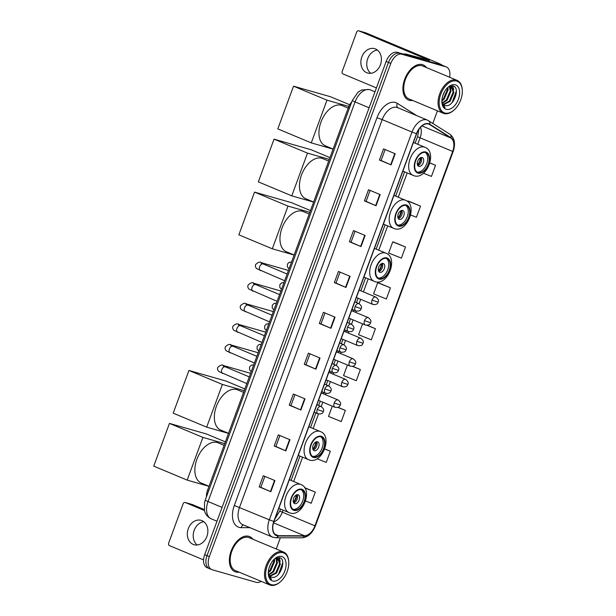 <?xml version="1.0" encoding="UTF-8"?>
<svg xmlns="http://www.w3.org/2000/svg" width="616" height="616" viewBox="0 0 616 616"><rect width="100%" height="100%" fill="white"/><g stroke="black" fill="none" stroke-linecap="round" stroke-linejoin="round"><path stroke-width="0.92" d="M206.445 496.843A11.889 7.207 -67.3 0 1 207.546 490.328L348.294 107.8A11.889 7.207 -67.3 0 1 351.736 101.956M449.58 77.231A11.889 7.207 112.7 0 0 446.423 67.013L441.772 65.065A11.889 7.207 112.7 0 0 441.287 64.896L397.212 52.306A11.889 7.207 112.7 0 0 386.147 61.461L204.681 554.677A11.889 7.207 112.7 0 0 207.053 567.636L209.378 568.614A11.889 7.207 112.7 0 0 209.871 568.784M446.423 67.013A11.889 7.207 112.7 0 0 445.938 66.844L401.863 54.254A11.889 7.207 112.7 0 0 390.806 63.402L209.332 556.625L207.007 555.647A11.889 7.207 112.7 0 0 209.378 568.614A11.889 7.207 112.7 0 1 207.007 555.647L388.48 62.432L207.007 555.647L204.681 554.677M401.863 54.254L399.538 53.276A11.889 7.207 112.7 0 0 388.48 62.432A11.889 7.207 112.7 0 1 399.538 53.276L443.612 65.866L397.212 52.306M444.098 66.035A11.889 7.207 112.7 0 0 443.612 65.866A11.889 7.207 112.7 0 1 444.098 66.035M235.736 571.964A19.027 11.527 112.7 0 0 239.116 572.141A19.027 11.527 112.7 0 1 235.736 571.964A19.027 11.527 112.7 0 1 234.958 571.694A19.027 11.527 112.7 0 0 235.736 571.964M252.876 539.223A19.027 11.527 112.7 0 0 249.634 536.582A19.027 11.527 112.7 0 0 248.856 536.313A19.027 11.527 112.7 0 0 231.4 550.319A19.027 11.527 112.7 0 0 234.958 571.694A19.027 11.527 112.7 0 1 231.4 550.319A19.027 11.527 112.7 0 1 248.856 536.313A19.027 11.527 112.7 0 1 249.634 536.582A19.027 11.527 112.7 0 1 252.876 539.223M409.278 100.285A19.027 11.527 112.7 0 0 412.658 100.462A19.027 11.527 112.7 0 1 409.278 100.285A19.027 11.527 112.7 0 1 408.5 100.015A19.027 11.527 112.7 0 0 409.278 100.285M426.418 67.552A19.027 11.527 112.7 0 0 423.177 64.903A19.027 11.527 112.7 0 0 422.399 64.634A19.027 11.527 112.7 0 0 404.943 78.64A19.027 11.527 112.7 0 0 408.5 100.015A19.027 11.527 112.7 0 1 404.943 78.64A19.027 11.527 112.7 0 1 422.399 64.634A19.027 11.527 112.7 0 1 423.177 64.903A19.027 11.527 112.7 0 1 426.418 67.552M277.023 535.512A12.682 7.685 -67.3 0 1 276.507 535.327A12.682 7.685 -67.3 0 1 273.974 521.506L416.632 133.764A12.682 7.685 -67.3 0 1 428.952 124.178A12.682 7.685 -67.3 0 1 429.652 124.547L450.858 137.984A12.682 7.685 -67.3 0 1 452.683 151.444L314.938 525.825A12.682 7.685 -67.3 0 1 304.497 535.774L278.378 535.697A12.682 7.685 -67.3 0 1 277.023 535.512M276.915 535.805A12.998 7.877 112.7 0 0 278.301 535.997L304.427 536.082A12.998 7.877 112.7 0 0 315.123 525.879L452.868 151.498A12.998 7.877 112.7 0 0 450.997 137.707L429.791 124.263A12.998 7.877 112.7 0 0 416.447 133.71L273.789 521.452A12.998 7.877 112.7 0 0 276.915 535.805M395.179 153.754L383.545 148.887L379.441 160.029L391.083 164.895L395.179 153.754M385.131 149.549L381.104 160.506L391.083 164.895M381.104 160.506L379.441 160.029M380.149 194.602L368.514 189.743L364.41 200.885L376.045 205.744L380.149 194.602M370.101 190.406L366.073 201.363L376.045 205.744M366.073 201.355L364.41 200.885M365.119 235.458L353.476 230.592L349.38 241.734L361.014 246.6L365.119 235.458M355.07 231.262L351.035 242.219L361.014 246.6M351.043 242.211L349.38 241.734M350.088 276.315L338.446 271.448L334.349 282.59L345.984 287.456L350.088 276.315M340.04 272.11L336.005 283.075L345.984 287.456M336.013 283.067L334.349 282.59M274.929 480.58L263.294 475.721L259.19 486.863L270.832 491.722L274.929 480.58M264.88 476.384L260.853 487.341L270.832 491.722M260.853 487.333L259.19 486.863M289.959 439.732L278.324 434.865L274.22 446.007L285.863 450.873L289.959 439.732M279.91 435.527L275.883 446.485L285.863 450.873M275.883 446.485L274.22 446.007M304.989 398.875L293.355 394.009L289.258 405.151L300.893 410.017L304.989 398.875M294.949 394.679L290.914 405.636L300.893 410.017M290.914 405.628L289.258 405.151M320.02 358.019L308.385 353.161L304.289 364.302L315.923 369.161L320.02 358.019M309.979 353.823L305.944 364.78L315.923 369.161M305.944 364.772L304.289 364.302M335.05 317.171L323.415 312.304L319.319 323.446L330.954 328.313L335.05 317.171M325.009 312.966L320.975 323.924L330.954 328.313M320.982 323.916L319.319 323.446M209.332 556.625A11.889 7.207 112.7 0 0 211.704 569.584A11.889 7.207 112.7 0 0 212.197 569.754L256.271 582.343A11.889 7.207 112.7 0 0 261.176 581.365M276.23 548.995L280.365 537.753M432.825 123.392L437.445 110.826M393.847 242.126L405.482 246.985L392.739 241.872L388.634 253.014L401.386 258.135L405.482 246.985M408.878 201.27L420.512 206.137L407.769 201.016L407.569 201.548M410.664 214.969L416.416 217.279L420.512 206.137M423.485 173.227L431.446 176.422L435.543 165.281L429.914 162.924M347.432 365.003L343.543 375.575L356.287 380.696L360.391 369.554L352.66 366.32M332.293 406.16L328.513 416.424L341.256 421.544L345.353 410.402L337.976 407.322M317.132 458.751L326.226 462.4L330.322 451.258L324.755 448.933M305.582 501L311.195 503.257L315.292 492.115L304.62 487.649M390.452 287.841L377.708 282.721L373.604 293.863L386.348 298.983L390.452 287.841L378.809 282.998M362.57 323.854L358.574 334.719L371.317 339.84L375.421 328.698L367.228 325.271M375.421 328.698L366.944 325.294M360.391 369.554L352.46 366.366M345.353 410.402L337.822 407.376M330.322 451.258L324.724 449.01M315.292 492.115L304.774 487.887M377.708 282.721L378.932 283.029M392.739 241.872L393.963 242.173M407.769 201.016L408.993 201.316M435.543 165.281L429.891 163.009M197.22 544.991A12.682 10.064 105.9 0 1 194.179 530.322A12.682 10.064 105.9 0 1 203.858 521.752M188.288 528.644A12.682 10.064 -74.1 0 0 194.117 544.729A12.682 10.064 -74.1 0 0 206.907 536.42A12.682 10.064 -74.1 0 0 201.078 520.335A12.682 10.064 -74.1 0 0 188.288 528.644M191.953 504.435A1.979 1.571 105.9 0 1 192.1 504.466A1.979 1.571 105.9 0 1 192.238 504.512L185.277 502.525L204.435 510.541M204.227 509.532L192.238 504.512M185.277 502.525A1.979 1.571 -74.1 0 0 185.139 502.479A1.979 1.571 -74.1 0 0 183.137 503.773L168.653 543.143A1.979 1.571 -74.1 0 0 169.423 545.607L203.58 559.89M283.083 552.76A17.048 10.326 112.7 0 0 267.228 565.881A17.048 10.326 112.7 0 0 271.333 584.7A17.048 10.326 112.7 0 0 280.203 581.951A17.048 10.326 112.7 0 0 288.727 561.576A17.048 10.326 112.7 0 0 283.083 552.76M288.727 561.576L288.681 560.999A17.841 10.811 112.7 0 0 283.506 552.028A17.841 10.811 112.7 0 0 282.775 551.774A17.841 10.811 112.7 0 0 266.412 564.91A17.841 10.811 112.7 0 0 269.746 584.946A17.841 10.811 112.7 0 0 270.47 585.2A17.841 10.811 112.7 0 0 279.764 582.328L280.203 581.951M283.506 552.028L249.172 537.676A17.841 10.811 112.7 0 0 248.44 537.422A17.841 10.811 112.7 0 0 232.086 550.558A17.841 10.811 112.7 0 0 235.412 570.593L269.746 584.946M271.217 563.024L269.207 567.552M274.382 559.043L274.567 561.607L270.663 570.686L268.322 572.703M273.797 559.613L273.835 561.299L269.931 570.385L268.368 571.856M276.307 558.065L277.47 562.824L273.573 571.902L268.984 574.92M275.853 558.135L276.746 562.516L272.842 571.602L268.761 574.466M275.722 558.165L277.924 558.288L280.38 564.04L276.484 573.119L270.047 576.276M276.823 557.857L277.924 558.288M277.554 558.165L279.656 563.732L275.752 572.818L269.754 575.998M268.322 573.019A9.91 6.006 112.7 0 0 271.04 576.892A9.91 6.006 112.7 0 0 271.448 577.038L271.025 576.892M272.695 580.988A13.082 7.923 112.7 0 0 284.861 570.917A13.082 7.923 112.7 0 0 281.712 556.471A13.082 7.923 112.7 0 0 274.967 558.535A13.082 7.923 112.7 0 0 268.368 574.297A13.082 7.923 112.7 0 0 272.695 580.988M271.448 577.038C279.518 580.295 287.372 559.374 279.633 557.68L275.452 558.312M268.353 573.966C268.707 576.645 269.754 578.447 271.479 579.387L268.337 573.55M282.759 562.77L278.509 574.335M278.902 557.511L279.726 560.075M279.533 564.903L276.63 571.733M276.623 563.686L273.72 570.516M273.712 562.47L270.809 569.3M279.21 557.565L280.211 561.492M276.984 558.058L277.3 560.275M294.179 509.832A10.703 6.483 112.7 0 0 303.996 501.948A10.703 6.483 112.7 0 0 301.994 489.928A10.703 6.483 112.7 0 0 301.555 489.774A10.703 6.483 112.7 0 0 291.738 497.659A10.703 6.483 112.7 0 0 293.74 509.678A10.703 6.483 112.7 0 0 294.179 509.832M293.039 509.301A10.703 6.483 112.7 0 0 302.394 501.701A10.703 6.483 112.7 0 0 301.232 489.697M224.101 445.337L218.072 442.819A21.799 13.213 112.7 0 0 217.179 442.504A21.799 13.213 112.7 0 0 197.182 458.558A21.799 13.213 112.7 0 0 201.255 483.044L209.032 486.293M294.771 503.649A4.759 2.88 112.7 0 0 299.137 500.153A4.759 2.88 112.7 0 0 298.244 494.81A4.759 2.88 112.7 0 0 298.052 494.74A4.759 2.88 112.7 0 0 293.686 498.244A4.759 2.88 112.7 0 0 294.579 503.588A4.759 2.88 112.7 0 0 294.771 503.649M293.701 502.825A4.759 2.88 112.7 0 0 297.035 499.453A4.759 2.88 112.7 0 0 297.089 494.717M296.627 494.856A6.345 3.842 -67.3 0 1 293.47 502.394M296.088 495.133A5.552 3.365 -67.3 0 1 293.293 501.817M169.446 423.415L202.903 437.398L187.187 480.11L153.731 466.127L169.446 423.415L206.568 434.018L225.371 441.88M202.903 437.398L224.725 443.635M209.017 486.347L187.187 480.11M313.66 456.872A10.703 6.483 112.7 0 0 323.477 448.987A10.703 6.483 112.7 0 0 321.483 436.967A10.703 6.483 112.7 0 0 321.044 436.813A10.703 6.483 112.7 0 0 311.226 444.698A10.703 6.483 112.7 0 0 313.221 456.718A10.703 6.483 112.7 0 0 313.66 456.872M312.528 456.341A10.703 6.483 112.7 0 0 321.883 448.733A10.703 6.483 112.7 0 0 320.72 436.736M243.59 392.377L237.553 389.851A21.799 13.213 112.7 0 0 236.66 389.543A21.799 13.213 112.7 0 0 216.663 405.598A21.799 13.213 112.7 0 0 220.736 430.083L228.521 433.333M314.26 450.689A4.759 2.88 112.7 0 0 318.618 447.185A4.759 2.88 112.7 0 0 317.733 441.849A4.759 2.88 112.7 0 0 317.54 441.78A4.759 2.88 112.7 0 0 313.174 445.283A4.759 2.88 112.7 0 0 314.06 450.619A4.759 2.88 112.7 0 0 314.26 450.689M313.182 449.865A4.759 2.88 112.7 0 0 316.516 446.492A4.759 2.88 112.7 0 0 316.57 441.757M316.116 441.895A6.345 3.842 -67.3 0 1 312.959 449.434M315.569 442.173A5.552 3.365 -67.3 0 1 312.774 448.856M188.935 370.455L222.391 384.438L206.676 427.15L173.219 413.167L188.935 370.455L226.049 381.058L244.86 388.919M222.391 384.438L244.213 390.675M228.498 433.387L206.676 427.15M379.279 278.524A10.703 6.483 112.7 0 0 389.096 270.64A10.703 6.483 112.7 0 0 387.094 258.62A10.703 6.483 112.7 0 0 386.663 258.466A10.703 6.483 112.7 0 0 376.846 266.351A10.703 6.483 112.7 0 0 378.84 278.37A10.703 6.483 112.7 0 0 379.279 278.524M378.147 277.993A10.703 6.483 112.7 0 0 387.502 270.393A10.703 6.483 112.7 0 0 386.34 258.389M309.209 214.029L303.172 211.511A21.799 13.213 112.7 0 0 302.279 211.196A21.799 13.213 112.7 0 0 282.282 227.25A21.799 13.213 112.7 0 0 286.355 251.736L294.132 254.986M379.88 272.341A4.759 2.88 112.7 0 0 384.238 268.846A4.759 2.88 112.7 0 0 383.352 263.502A4.759 2.88 112.7 0 0 383.152 263.432A4.759 2.88 112.7 0 0 378.794 266.936A4.759 2.88 112.7 0 0 379.679 272.28A4.759 2.88 112.7 0 0 379.88 272.341M378.801 271.517A4.759 2.88 112.7 0 0 382.136 268.145A4.759 2.88 112.7 0 0 382.19 263.409M381.728 263.548A6.345 3.842 -67.3 0 1 378.578 271.086M381.189 263.825A5.552 3.365 -67.3 0 1 378.393 270.509M254.554 192.107L288.011 206.09L272.295 248.802L238.839 234.819L254.554 192.107L291.668 202.71L310.479 210.572M288.011 206.09L309.833 212.328M294.117 255.039L272.295 248.802M398.768 225.564A10.703 6.483 112.7 0 0 408.585 217.679A10.703 6.483 112.7 0 0 406.583 205.659A10.703 6.483 112.7 0 0 406.144 205.505A10.703 6.483 112.7 0 0 396.327 213.39A10.703 6.483 112.7 0 0 398.329 225.41A10.703 6.483 112.7 0 0 398.768 225.564M397.628 225.032A10.703 6.483 112.7 0 0 406.983 217.425A10.703 6.483 112.7 0 0 405.828 205.428M328.69 161.069L322.661 158.543A21.799 13.213 112.7 0 0 321.768 158.235A21.799 13.213 112.7 0 0 301.771 174.29A21.799 13.213 112.7 0 0 305.844 198.775L313.621 202.025M399.361 219.381A4.759 2.88 112.7 0 0 403.726 215.877A4.759 2.88 112.7 0 0 402.833 210.541A4.759 2.88 112.7 0 0 402.641 210.472A4.759 2.88 112.7 0 0 398.275 213.975A4.759 2.88 112.7 0 0 399.168 219.311A4.759 2.88 112.7 0 0 399.361 219.381M398.29 218.557A4.759 2.88 112.7 0 0 401.624 215.184A4.759 2.88 112.7 0 0 401.678 210.449M401.216 210.587A6.345 3.842 -67.3 0 1 398.067 218.126M400.677 210.865A5.552 3.365 -67.3 0 1 397.882 217.548M274.035 139.147L307.492 153.13L291.776 195.842L258.327 181.859L274.035 139.147L311.157 149.75L329.96 157.611M307.492 153.13L329.321 159.367M313.606 202.079L291.776 195.842M418.256 172.603A10.703 6.483 112.7 0 0 428.066 164.718A10.703 6.483 112.7 0 0 426.072 152.699A10.703 6.483 112.7 0 0 425.633 152.545A10.703 6.483 112.7 0 0 415.815 160.429A10.703 6.483 112.7 0 0 417.817 172.449A10.703 6.483 112.7 0 0 418.256 172.603M417.117 172.072A10.703 6.483 112.7 0 0 426.472 164.464A10.703 6.483 112.7 0 0 425.31 152.468M348.179 108.108L342.15 105.582A21.799 13.213 112.7 0 0 341.256 105.274A21.799 13.213 112.7 0 0 321.252 121.329A21.799 13.213 112.7 0 0 325.325 145.815L333.11 149.064M418.849 166.42A4.759 2.88 112.7 0 0 423.207 162.917A4.759 2.88 112.7 0 0 422.322 157.573A4.759 2.88 112.7 0 0 422.129 157.511A4.759 2.88 112.7 0 0 417.763 161.007A4.759 2.88 112.7 0 0 418.657 166.351A4.759 2.88 112.7 0 0 418.849 166.42M417.771 165.596A4.759 2.88 112.7 0 0 421.113 162.224A4.759 2.88 112.7 0 0 421.167 157.488M420.705 157.627A6.345 3.842 -67.3 0 1 417.548 165.165M420.166 157.904A5.552 3.365 -67.3 0 1 417.371 164.588M293.524 86.186L326.981 100.169L311.265 142.881L277.808 128.89L293.524 86.186L330.638 96.781L349.719 104.759M326.981 100.169L348.856 106.422M333.087 149.111L311.265 142.881M370.77 73.312A12.682 10.064 105.9 0 1 367.721 58.643A12.682 10.064 105.9 0 1 377.408 50.073M361.831 56.965A12.682 10.064 -74.1 0 0 367.66 73.05A12.682 10.064 -74.1 0 0 380.449 64.749A12.682 10.064 -74.1 0 0 374.628 48.656A12.682 10.064 -74.1 0 0 361.831 56.965M442.072 65.188A15.854 0.901 20.2 0 0 436.475 62.385L365.781 32.833L358.82 30.846L429.514 60.399L405.844 54.023L411.473 56.379M358.82 30.846A1.979 1.571 -74.1 0 0 358.681 30.8A1.979 1.571 -74.1 0 0 356.679 32.101L342.196 71.464A1.979 1.571 -74.1 0 0 342.966 73.928L376.415 87.911M403.103 53.992L405.636 54A1.979 1.201 -67.3 0 1 405.844 54.023M456.625 81.081A17.048 10.326 112.7 0 0 440.771 94.202A17.048 10.326 112.7 0 0 444.875 113.021A17.048 10.326 112.7 0 0 453.746 110.272A17.048 10.326 112.7 0 0 462.27 89.898A17.048 10.326 112.7 0 0 456.625 81.081M462.27 89.898L462.223 89.32A17.841 10.811 112.7 0 0 457.049 80.349A17.841 10.811 112.7 0 0 456.317 80.095A17.841 10.811 112.7 0 0 439.955 93.232A17.841 10.811 112.7 0 0 443.289 113.267A17.841 10.811 112.7 0 0 444.02 113.521A17.841 10.811 112.7 0 0 453.307 110.649L453.746 110.272M457.049 80.349L422.722 66.004A17.841 10.811 112.7 0 0 421.991 65.743A17.841 10.811 112.7 0 0 405.628 78.879A17.841 10.811 112.7 0 0 408.962 98.914L443.289 113.267M444.767 91.345L442.75 95.873M447.932 87.364L448.109 89.928L444.205 99.007L441.865 101.024M447.339 87.934L447.378 89.62L443.482 98.706L441.911 100.177M449.857 86.386L451.02 91.145L447.116 100.223L442.527 103.242M449.395 86.456L450.288 90.837L446.384 99.923L442.303 102.787M449.264 86.486L451.474 86.617L453.923 92.362L450.027 101.44L443.589 104.597M450.365 86.178L451.474 86.617M451.097 86.486L453.199 92.053L449.295 101.139L443.297 104.32M441.865 101.34A9.91 6.006 112.7 0 0 444.583 105.213A9.91 6.006 112.7 0 0 444.991 105.359L444.567 105.213M446.238 109.309A13.082 7.923 112.7 0 0 458.404 99.238A13.082 7.923 112.7 0 0 455.255 84.792A13.082 7.923 112.7 0 0 448.51 86.856A13.082 7.923 112.7 0 0 441.918 102.626A13.082 7.923 112.7 0 0 446.238 109.309M444.991 105.359C453.06 108.624 460.922 87.695 453.176 86.001L448.995 86.633M441.895 102.287C442.257 104.966 443.297 106.776 445.022 107.708L441.88 101.871M456.302 91.099L452.052 102.664M452.444 85.832L453.268 88.404M453.076 93.224L450.173 100.054M450.165 92.007L447.262 98.837M447.255 90.791L444.352 97.621M452.752 85.886L453.753 89.813M450.527 86.379L450.843 88.596M208.67 490.798L207.546 490.328M349.411 108.27L348.294 107.8M352.267 100.493L358.065 92.169L361.738 89.974L369.261 89.505L370.462 89.928A15.854 9.61 112.7 0 0 369.816 89.705A15.854 9.61 112.7 0 0 355.07 101.909L208.039 501.532A15.854 9.61 112.7 0 0 211.203 518.811C206.044 516.316 204.751 512.127 204.435 510.525L204.558 502.333L205.236 500.123L352.267 100.493A7.931 0.454 -159.8 0 0 355.07 101.909L369.107 107.777M222.076 507.399L208.039 501.532A7.931 0.454 -159.8 0 1 205.236 500.123M386.147 61.461L390.806 63.402M441.287 64.896L445.938 66.844M249.98 527.681L241.187 527.65A19.82 12.012 -67.3 0 1 234.303 505.474L376.969 117.733L382.197 119.612L239.532 507.353A15.854 9.61 112.7 0 0 242.696 524.632L272.488 537.09A15.854 9.61 -67.3 0 1 269.323 519.812L273.789 521.452M376.969 117.733A19.82 12.012 -67.3 0 1 395.403 102.479A19.82 12.012 -67.3 0 1 397.312 103.334L416.701 115.623M396.943 107.407A15.854 9.61 112.7 0 0 382.197 119.612L411.988 132.063A15.854 9.61 -67.3 0 1 427.381 120.089L397.59 107.638A15.854 9.61 112.7 0 0 396.943 107.407M273.134 537.314A15.854 9.61 -67.3 0 1 272.488 537.09L275.76 537.737A3.966 3.057 -89.8 0 0 278.301 535.997M275.76 537.737L301.886 537.822C307.9 537.268 312.412 533.294 315.4 525.895L315.123 525.879M452.868 151.498L453.153 151.513C455.717 143.744 454.616 137.961 449.834 134.18L427.381 120.089M450.997 137.707A3.966 3.134 -57.6 0 0 449.834 134.18M301.886 537.822A3.966 3.057 -89.8 0 0 304.427 536.082M429.791 124.263A3.966 3.134 -57.6 0 0 428.636 120.744M416.447 133.71L411.988 132.063L269.323 519.812L234.303 505.474M241.187 527.65A3.966 3.057 90.2 0 1 243.52 524.978M397.913 107.769A3.966 3.134 122.4 0 1 397.312 103.334M452.683 151.444L420.104 137.822A12.682 7.685 112.7 0 0 420.551 127.258M450.858 137.984L421.983 125.918M429.652 124.547L428.197 123.939M278.378 535.697L274.921 534.257M304.497 535.774L273.535 522.83M273.858 521.837A12.682 7.685 112.7 0 0 282.359 512.204L283.106 510.171M314.938 525.825L282.359 512.204A7.138 0.408 -159.8 0 1 279.841 510.933L280.519 509.093M293.655 481.504L302.587 457.211M313.136 428.543L318.503 413.975M321.229 406.56L322.83 402.202M325.571 394.756L326.072 393.401M328.798 385.986L330.399 381.627M333.14 374.182L333.641 372.826M336.367 365.404L337.968 361.053M340.71 353.607L341.21 352.244M343.936 344.829L345.545 340.479M348.279 333.025L348.779 331.67M351.513 324.255L353.114 319.897M355.856 312.451L356.348 311.095M359.082 303.68L360.683 299.322M363.425 291.876L368.206 278.863M378.755 250.196L387.695 225.903M398.244 197.235L407.184 172.942M417.733 144.275L420.104 137.822A7.138 0.408 -159.8 0 1 417.586 136.552L419.003 129.183M334.68 317.009L330.576 328.151M319.642 357.865L315.546 368.999M304.612 398.721L300.516 409.856M289.582 439.57L285.485 450.712M274.551 480.426L270.455 491.568M349.711 276.153L345.607 287.295M364.741 235.304L360.645 246.439M379.772 194.448L375.675 205.59M394.802 153.592L390.706 164.734M301.763 489.22A11.296 6.845 112.7 0 0 291.252 497.913A11.296 6.845 112.7 0 0 293.971 510.387A11.296 6.845 112.7 0 0 304.473 501.693A11.296 6.845 112.7 0 0 301.763 489.22M289.697 512.889A15.261 9.248 -67.3 0 1 289.073 512.666A15.261 9.248 -67.3 0 1 286.217 495.526A15.261 9.248 -67.3 0 1 300.215 484.292A15.261 9.248 -67.3 0 1 300.839 484.507L289.351 479.702M321.244 436.259A11.296 6.845 112.7 0 0 310.741 444.952A11.296 6.845 112.7 0 0 313.459 457.426A11.296 6.845 112.7 0 0 323.962 448.733A11.296 6.845 112.7 0 0 321.244 436.259M309.178 459.929A15.261 9.248 -67.3 0 1 308.554 459.705A15.261 9.248 -67.3 0 1 305.705 442.565A15.261 9.248 -67.3 0 1 319.704 431.331A15.261 9.248 -67.3 0 1 320.328 431.547L308.839 426.742M386.863 257.911A11.296 6.845 112.7 0 0 376.361 266.605A11.296 6.845 112.7 0 0 379.079 279.079A11.296 6.845 112.7 0 0 389.582 270.385A11.296 6.845 112.7 0 0 386.863 257.911M374.798 281.581A15.261 9.248 -67.3 0 1 374.174 281.358A15.261 9.248 -67.3 0 1 371.325 264.218A15.261 9.248 -67.3 0 1 385.323 252.984A15.261 9.248 -67.3 0 1 385.947 253.199L374.459 248.394M406.352 204.951A11.296 6.845 112.7 0 0 395.842 213.644A11.296 6.845 112.7 0 0 398.56 226.118A11.296 6.845 112.7 0 0 409.07 217.425A11.296 6.845 112.7 0 0 406.352 204.951M394.286 228.621A15.261 9.248 -67.3 0 1 393.663 228.397A15.261 9.248 -67.3 0 1 390.814 211.257A15.261 9.248 -67.3 0 1 404.804 200.023A15.261 9.248 -67.3 0 1 405.436 200.239L393.947 195.434M425.833 151.99A11.296 6.845 112.7 0 0 415.33 160.684A11.296 6.845 112.7 0 0 418.048 173.158A11.296 6.845 112.7 0 0 428.551 164.464A11.296 6.845 112.7 0 0 425.833 151.99M413.775 175.652A15.261 9.248 -67.3 0 1 413.143 175.437A15.261 9.248 -67.3 0 1 410.295 158.297A15.261 9.248 -67.3 0 1 424.293 147.055A15.261 9.248 -67.3 0 1 424.917 147.278L413.428 142.473M316.932 404.758L321.098 406.498A3.966 2.402 112.7 0 0 320.936 406.445A3.966 2.402 112.7 0 0 317.248 409.494A3.966 2.402 112.7 0 0 318.041 413.813A3.966 2.402 112.7 0 0 318.202 413.867M317.248 409.494L323.285 411.527C322.93 413.49 321.182 414.252 318.041 413.813L314.191 412.204M225.425 366.944A3.565 2.164 112.7 0 0 225.287 366.874A3.565 2.164 112.7 0 0 225.14 366.828A3.565 2.164 112.7 0 0 221.906 369.361A3.565 2.164 112.7 0 0 222.538 373.458A3.565 2.164 112.7 0 0 222.684 373.512M250.604 373.311L223.716 365.635A3.565 2.834 105.9 0 1 225.179 366.828M324.501 384.184L328.667 385.924A3.966 2.402 112.7 0 0 328.505 385.87A3.966 2.402 112.7 0 0 324.817 388.919A3.966 2.402 112.7 0 0 325.61 393.239A3.966 2.402 112.7 0 0 325.772 393.293M324.817 388.919L330.854 390.952C330.499 392.916 328.752 393.678 325.61 393.239L321.76 391.63M258.173 352.737L231.285 345.052A3.565 2.834 105.9 0 1 232.748 346.254A3.565 2.164 112.7 0 0 229.475 348.787A3.565 2.164 112.7 0 0 230.107 352.883A3.565 2.164 112.7 0 0 230.253 352.937M332.07 363.609L336.236 365.35A3.966 2.402 112.7 0 0 336.074 365.288A3.966 2.402 112.7 0 0 332.386 368.345A3.966 2.402 112.7 0 0 333.179 372.665A3.966 2.402 112.7 0 0 333.341 372.719M332.386 368.345L338.43 370.37C338.069 372.341 336.321 373.103 333.179 372.665L329.329 371.055M240.571 325.795A3.565 2.164 112.7 0 0 240.433 325.725A3.565 2.164 112.7 0 0 240.286 325.671A3.565 2.164 112.7 0 0 237.045 328.213A3.565 2.164 112.7 0 0 237.676 332.309A3.565 2.164 112.7 0 0 237.822 332.363M265.742 332.163L238.854 324.478A3.565 2.834 105.9 0 1 240.317 325.679M339.639 343.027L343.805 344.775A3.966 2.402 112.7 0 0 343.643 344.714A3.966 2.402 112.7 0 0 339.955 347.77A3.966 2.402 112.7 0 0 340.748 352.09A3.966 2.402 112.7 0 0 340.91 352.144M339.955 347.77L346 349.796C345.638 351.767 343.89 352.529 340.748 352.09L336.898 350.481M248.14 305.22A3.565 2.164 112.7 0 0 248.002 305.151A3.565 2.164 112.7 0 0 247.855 305.097A3.565 2.164 112.7 0 0 244.621 307.638A3.565 2.164 112.7 0 0 245.253 311.735A3.565 2.164 112.7 0 0 245.391 311.788M273.312 311.588L246.423 303.904A3.565 2.834 105.9 0 1 247.894 305.105M347.208 322.453L351.374 324.193A3.966 2.402 112.7 0 0 351.212 324.139A3.966 2.402 112.7 0 0 347.532 327.188A3.966 2.402 112.7 0 0 348.317 331.508A3.966 2.402 112.7 0 0 348.479 331.57M347.532 327.188L353.569 329.221C353.214 331.192 351.459 331.955 348.317 331.508L344.467 329.899M255.709 284.646A3.565 2.164 112.7 0 0 255.571 284.577A3.565 2.164 112.7 0 0 255.424 284.523A3.565 2.164 112.7 0 0 252.19 287.064A3.565 2.164 112.7 0 0 252.822 291.16A3.565 2.164 112.7 0 0 252.968 291.206M280.881 291.006L254 283.329A3.565 2.834 105.9 0 1 255.463 284.53M354.778 301.879L358.951 303.619A3.966 2.402 112.7 0 0 358.781 303.565A3.966 2.402 112.7 0 0 355.101 306.614A3.966 2.402 112.7 0 0 355.886 310.934A3.966 2.402 112.7 0 0 356.048 310.995M355.101 306.614L361.138 308.647C360.784 310.61 359.028 311.38 355.886 310.934L352.044 309.324M263.278 264.072A3.565 2.164 112.7 0 0 263.14 264.002A3.565 2.164 112.7 0 0 262.994 263.948A3.565 2.164 112.7 0 0 259.76 266.489A3.565 2.164 112.7 0 0 260.391 270.586A3.565 2.164 112.7 0 0 260.537 270.632M288.45 270.432L261.569 262.755A3.565 2.834 105.9 0 1 263.032 263.956M321.267 392.954L338.061 399.977A3.966 2.402 112.7 0 0 337.891 399.915A3.966 2.402 112.7 0 0 334.211 402.972A3.966 2.402 112.7 0 0 334.996 407.292A3.966 2.402 112.7 0 0 335.166 407.345M334.211 402.972L340.248 405.005C339.893 406.968 338.138 407.73 334.996 407.292L318.534 400.408M328.844 372.38L345.63 379.402A3.966 2.402 112.7 0 0 345.468 379.34A3.966 2.402 112.7 0 0 341.78 382.397A3.966 2.402 112.7 0 0 342.573 386.717A3.966 2.402 112.7 0 0 342.735 386.771M341.78 382.397L347.817 384.423C347.463 386.394 345.715 387.156 342.573 386.717L326.103 379.826M336.413 351.805L353.199 358.82A3.966 2.402 112.7 0 0 353.037 358.766A3.966 2.402 112.7 0 0 349.349 361.815A3.966 2.402 112.7 0 0 350.142 366.135A3.966 2.402 112.7 0 0 350.304 366.197M349.349 361.815L355.386 363.848C355.032 365.819 353.284 366.582 350.142 366.135L333.672 359.251M343.982 331.231L360.768 338.246A3.966 2.402 112.7 0 0 360.606 338.192A3.966 2.402 112.7 0 0 356.918 341.241A3.966 2.402 112.7 0 0 357.711 345.561A3.966 2.402 112.7 0 0 357.873 345.622M356.918 341.241L362.963 343.274C362.601 345.237 360.853 346.007 357.711 345.561L341.241 338.677M351.551 310.656L368.337 317.671A3.966 2.402 112.7 0 0 368.175 317.617A3.966 2.402 112.7 0 0 364.487 320.666A3.966 2.402 112.7 0 0 365.28 324.986A3.966 2.402 112.7 0 0 365.442 325.04M364.487 320.666L370.532 322.699C370.17 324.663 368.422 325.425 365.28 324.986L348.81 318.102M359.12 290.082L375.906 297.097A3.966 2.402 112.7 0 0 375.745 297.043A3.966 2.402 112.7 0 0 372.056 300.092A3.966 2.402 112.7 0 0 372.849 304.412A3.966 2.402 112.7 0 0 373.011 304.466M372.056 300.092L378.101 302.125C377.747 304.088 375.991 304.851 372.849 304.412L356.379 297.528M411.026 56.248L405.636 54M370.462 89.928L374.982 91.815M211.203 518.811L216.986 521.228M315.4 525.895L453.153 151.513M211.704 569.584L209.378 568.614M274.89 519.011L279.841 510.933M291.068 480.418L300 456.133M310.549 427.458L315.9 412.92M318.641 405.474L320.243 401.116M322.984 393.67L323.469 392.346M326.21 384.9L327.812 380.542M330.553 373.096L331.038 371.771M333.78 364.318L335.381 359.967M338.122 352.521L338.608 351.189M341.349 343.743L342.95 339.393M345.692 331.947L346.184 330.615M348.918 323.169L350.519 318.819M353.261 311.373L353.753 310.041M356.495 302.595L358.096 298.244M360.83 290.798L365.619 277.785M376.168 249.11L385.108 224.825M395.657 196.15L404.589 171.856M415.138 143.189L417.586 136.552M185.139 502.479L192.1 504.466M278.802 508.377L289.974 512.982C302.649 517.417 313.636 488.996 300.839 484.507M298.29 455.417L309.463 460.021C322.137 464.449 333.117 436.036 320.328 431.547M363.91 277.069L375.075 281.674C387.749 286.109 398.737 257.688 385.947 253.199M383.398 224.109L394.563 228.713C407.238 233.141 418.226 204.728 405.436 200.239M402.879 171.148L414.052 175.752C426.726 180.18 437.714 151.767 424.917 147.278M223.716 365.635C222.376 364.41 220.42 364.972 217.848 367.313C217.217 368.676 217.51 370.054 218.726 371.448L246.816 383.606M224.139 366.89L223.215 365.935L249.28 376.907M321.098 406.498C323.523 408.4 324.255 410.079 323.285 411.527M231.285 345.052C229.945 343.836 227.989 344.39 225.418 346.739C224.786 348.102 225.079 349.48 226.295 350.874L254.385 363.032M231.708 346.315L230.784 345.36L256.849 356.333M328.667 385.924C331.1 387.826 331.824 389.497 330.854 390.952M238.854 324.478C237.514 323.254 235.558 323.816 232.994 326.164C232.355 327.527 232.648 328.898 233.864 330.291L261.954 342.457M239.278 325.741L238.354 324.786L264.418 335.759M336.236 365.35C338.669 367.252 339.401 368.922 338.43 370.37M246.423 303.904C245.083 302.679 243.127 303.241 240.563 305.59C239.924 306.945 240.217 308.323 241.434 309.717L269.523 321.883M246.847 305.166L245.93 304.204L271.987 315.176M343.805 344.775C346.238 346.677 346.97 348.348 346 349.796M254 283.329C252.652 282.105 250.704 282.667 248.132 285.015C247.501 286.371 247.786 287.749 249.003 289.143L277.092 301.309M254.423 284.584L253.499 283.63L279.564 294.602M351.374 324.193C353.807 326.095 354.539 327.774 353.569 329.221M261.569 262.755C260.229 261.53 258.273 262.093 255.702 264.441C255.07 265.796 255.363 267.175 256.579 268.568L284.661 280.734M261.993 264.01L261.069 263.055L287.133 274.028M358.951 303.619C361.376 305.521 362.108 307.199 361.138 308.647M253.707 364.872L251.282 365.196L249.588 366.967L249.519 369.692L251.213 371.656M338.061 399.977C340.486 401.878 341.218 403.549 340.248 405.005M261.276 344.298L258.851 344.621L257.157 346.392L257.088 349.118L258.782 351.082M345.63 379.402C348.055 381.304 348.787 382.975 347.817 384.423M268.846 323.723L266.42 324.047L264.734 325.818L264.657 328.544L266.351 330.507M353.199 358.82C355.632 360.722 356.356 362.4 355.386 363.848M276.415 303.141L273.989 303.472L272.303 305.243L272.226 307.969L273.92 309.933M360.768 338.246C363.201 340.147 363.933 341.826 362.963 343.274M283.991 282.567L281.566 282.898L279.872 284.669L279.803 287.395L281.489 289.358M368.337 317.671C370.77 319.573 371.502 321.252 370.532 322.699M291.56 261.993L289.135 262.324L287.441 264.095L287.372 266.82L289.058 268.784M375.906 297.097C378.34 298.999 379.071 300.677 378.101 302.125M358.681 30.8L365.642 32.787"/></g></svg>
